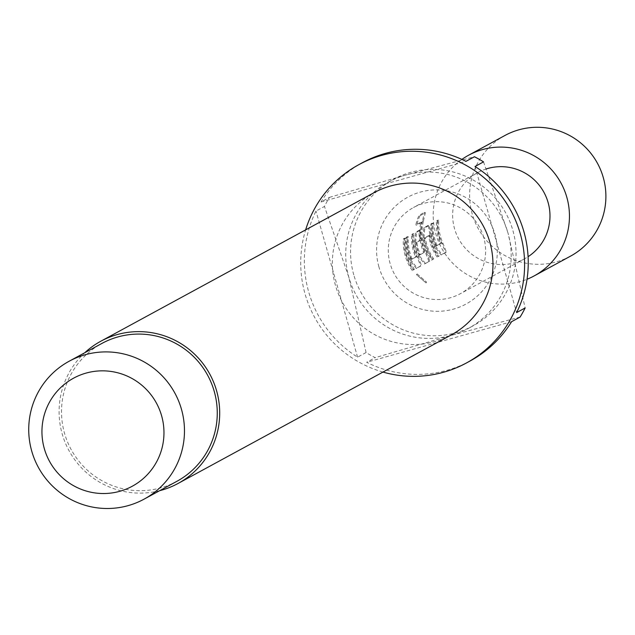<?xml version="1.0" encoding="UTF-8"?>
<svg xmlns="http://www.w3.org/2000/svg" width="635" height="635" viewBox="0 0 635 635"><rect width="100%" height="100%" fill="white"/><g stroke="black" fill="none" stroke-linecap="round" stroke-linejoin="round"><path stroke-width="0.48" stroke-dasharray="3.17 2.38" d="M417.163 273.963L426.585 282.123L417.163 273.963L416.441 274.606L426.053 282.932L416.441 274.606M426.053 282.932L426.585 282.123M504.96 135.469A68.667 67.985 -118.5 0 0 472.265 214.146A68.667 67.985 -118.5 0 0 570.555 256.127M461.875 159.409A68.667 67.985 -118.5 0 0 435.824 233.958A68.667 67.985 -118.5 0 0 527.034 279.265M378.912 266.859A60.857 60.246 61.5 0 1 420.291 192.103A60.857 60.246 61.5 0 1 494.99 234.339A60.857 60.246 61.5 0 1 453.612 309.094A60.857 60.246 61.5 0 1 378.912 266.859M353.774 274.868A83.383 82.55 61.5 0 1 393.478 179.324A83.383 82.55 61.5 0 1 512.834 230.299A83.383 82.55 61.5 0 1 473.131 325.834A83.383 82.55 61.5 0 1 353.774 274.868M159.679 490.672A80.931 80.121 61.5 0 1 62.206 433.999A80.931 80.121 61.5 0 1 84.709 352.774M451.318 334.907A80.931 80.121 61.5 0 1 335.47 285.433A80.931 80.121 61.5 0 1 374.007 192.707M176.879 481.322A78.478 77.692 61.5 0 1 64.54 433.348A78.478 77.692 61.5 0 1 101.91 343.424M483.529 161.877L507.976 232.942A83.383 82.55 -118.5 0 0 405.614 175.07A83.383 82.55 -118.5 0 0 388.62 181.967A83.383 82.55 -118.5 0 0 348.917 277.503A83.383 82.55 -118.5 0 0 451.279 335.375A83.383 82.55 -118.5 0 0 468.273 328.478A83.383 82.55 -118.5 0 0 507.976 232.942L525.137 307.959M382.961 372.07A112.816 111.689 61.5 0 1 305.062 293.957A112.816 111.689 61.5 0 1 305.641 229.87M470.186 360.934A112.816 111.689 61.5 0 1 366.665 362.283L375.166 357.664A112.816 111.689 -118.5 0 1 366.085 352.528L357.584 357.156A112.816 111.689 61.5 0 1 308.705 291.973A112.816 111.689 61.5 0 1 315.968 211.066L324.469 206.446A112.816 111.689 -118.5 0 1 329.501 197.358L321 201.978A112.816 111.689 61.5 0 1 362.418 162.711M486.259 168.942A49.046 48.562 -118.5 0 0 477.893 172.514A49.046 48.562 -118.5 0 0 454.541 228.711A49.046 48.562 -118.5 0 0 524.748 258.699A49.046 48.562 -118.5 0 0 528.082 256.707M435.166 247.269A49.046 48.562 -118.5 0 1 432.729 240.57A49.046 48.562 -118.5 0 1 430.935 223.885L432.213 223.187A49.046 48.562 -118.5 0 0 433.999 239.879A49.046 48.562 -118.5 0 0 435.904 245.316L436.253 245.904L440.372 243.665L440.19 242.983A49.046 48.562 -118.5 0 1 438.293 237.546A49.046 48.562 -118.5 0 1 436.507 220.853L437.785 220.162A49.046 48.562 -118.5 0 0 439.571 236.847A49.046 48.562 -118.5 0 0 442.016 243.554L445.579 252.532L441.119 254.96L435.166 247.269L436.054 246.88A48.069 47.585 -118.5 0 1 431.911 223.957L433.181 223.258A48.069 47.585 -118.5 0 0 436.801 244.951L437.142 245.523L441.269 243.276L441.095 242.618A48.069 47.585 -118.5 0 1 437.475 220.924L438.753 220.234A48.069 47.585 -118.5 0 0 442.897 243.157L446.373 251.968L441.912 254.397L436.054 246.88M429.808 234.244A49.046 48.562 -118.5 0 0 431.284 241.356A49.046 48.562 -118.5 0 0 438.483 256.397L437.999 256.524A48.069 47.585 -118.5 0 1 429.689 236.149L429.506 235.529L425.379 237.768L425.402 238.482A48.069 47.585 -118.5 0 0 433.705 258.858L432.427 259.548A48.069 47.585 -118.5 0 1 423.934 237.839L424.807 227.814L429.347 225.377L428.3 225.314L429.808 234.244L430.776 234.124A48.069 47.585 -118.5 0 0 439.277 255.834L437.999 256.524M437.205 257.088A49.046 48.562 -118.5 0 1 430.006 242.046A49.046 48.562 -118.5 0 1 428.728 236.291L428.546 235.656L424.418 237.903L424.434 238.625A49.046 48.562 -118.5 0 0 425.712 244.388A49.046 48.562 -118.5 0 0 432.911 259.421L431.641 260.112A49.046 48.562 -118.5 0 1 424.434 245.078A49.046 48.562 -118.5 0 1 422.966 237.958L423.839 227.743L428.3 225.314L429.276 225.385L430.776 234.124M422.497 220.734A49.046 48.562 -118.5 0 0 422.989 245.864A49.046 48.562 -118.5 0 0 425.434 252.563L429.006 261.549L424.537 263.977L418.592 256.286A49.046 48.562 -118.5 0 1 416.147 249.587A49.046 48.562 -118.5 0 1 414.679 242.467L415.552 232.251L419.203 230.259A49.046 48.562 -118.5 0 0 419.616 240.514L415.988 242.483L416.012 243.205A49.046 48.562 -118.5 0 0 417.282 248.968A49.046 48.562 -118.5 0 0 419.179 254.405L419.537 254.992L423.656 252.754L423.474 252.071A49.046 48.562 -118.5 0 1 421.576 246.634A49.046 48.562 -118.5 0 1 420.775 222.829L420.838 222.21L415.79 224.957A49.046 48.562 -118.5 0 1 419.108 215.281L424.458 212.368L425.45 212.788L424.458 212.368L422.497 220.734L423.442 220.972A48.069 47.585 -118.5 0 0 426.323 252.166L425.434 252.563M410.305 260.794A49.046 48.562 -118.5 0 1 407.861 254.087A49.046 48.562 -118.5 0 1 406.075 237.403L407.345 236.712A49.046 48.562 -118.5 0 0 409.131 253.397A49.046 48.562 -118.5 0 0 411.036 258.842L411.385 259.421L415.512 257.183L415.33 256.508A49.046 48.562 -118.5 0 1 413.425 251.063A49.046 48.562 -118.5 0 1 411.639 234.371L412.917 233.68A49.046 48.562 -118.5 0 0 414.703 250.373A49.046 48.562 -118.5 0 0 417.147 257.072L420.711 266.057L416.25 268.478L410.305 260.794L411.186 260.398A48.069 47.585 -118.5 0 1 407.043 237.474L408.321 236.784A48.069 47.585 -118.5 0 0 411.932 258.469L412.282 259.04L416.401 256.802L416.227 256.135A48.069 47.585 -118.5 0 1 412.607 234.442L413.885 233.751A48.069 47.585 -118.5 0 0 418.036 256.675L421.505 265.493L417.044 267.914L411.186 260.398M412.337 270.605A49.046 48.562 -118.5 0 1 405.138 255.572A49.046 48.562 -118.5 0 1 403.352 238.879L404.622 238.188A49.046 48.562 -118.5 0 0 406.416 254.873A49.046 48.562 -118.5 0 0 413.615 269.915L413.131 270.042A48.069 47.585 -118.5 0 1 404.32 238.951L405.598 238.26A48.069 47.585 -118.5 0 0 414.409 269.351L413.131 270.042M483.735 237.49A49.046 48.562 -118.5 0 0 413.52 207.51A49.046 48.562 -118.5 0 0 390.168 263.708A49.046 48.562 -118.5 0 0 460.375 293.695A49.046 48.562 -118.5 0 0 483.735 237.49M429.8 260.977L424.537 263.977M445.587 252.532L446.373 251.968L445.587 252.532M475.028 166.497L516.636 312.587M520.113 317.048L451.279 335.375L375.166 357.664M511.612 321.675L366.665 362.283M366.085 352.528L348.917 277.503L324.469 206.446M357.584 357.156L315.968 211.066M321 201.978L465.947 161.361M329.501 197.358L405.614 175.07L474.448 156.742M413.615 269.915L414.409 269.351M404.622 238.188L405.598 238.26M403.352 238.879L404.32 238.951M416.25 268.478L417.044 267.914M417.147 257.072L418.036 256.675M412.917 233.68L413.885 233.751M411.639 234.371L412.607 234.442M415.33 256.508L416.227 256.135M415.512 257.183L416.401 256.802M411.385 259.421L412.282 259.04M411.036 258.842L411.932 258.469M407.345 236.712L408.321 236.784M406.075 237.403L407.043 237.474M423.442 220.972L425.347 212.788L419.989 215.702L419.108 215.281M426.323 252.166L429.792 260.985M425.331 263.414L419.481 255.889L418.592 256.286M419.481 255.889A48.069 47.585 -118.5 0 1 415.639 242.348L414.679 242.467M415.639 242.348L416.52 232.323L415.552 232.251M416.52 232.323L420.179 230.33L419.203 230.259M420.179 230.33A48.069 47.585 -118.5 0 0 420.576 240.379L419.616 240.514M420.576 240.379L415.988 242.483M416.957 242.348L416.973 243.062L416.012 243.205M416.973 243.062A48.069 47.585 -118.5 0 0 420.076 254.04L419.179 254.405M420.076 254.04L420.426 254.611L419.537 254.992M420.426 254.611L423.656 252.754M424.553 252.365L424.37 251.706L423.474 252.071M424.37 251.706A48.069 47.585 -118.5 0 1 421.727 223.044L420.775 222.829M421.727 223.044L421.783 222.44L420.838 222.21M421.783 222.44L416.743 225.179L415.79 224.957M419.989 215.702A48.069 47.585 -118.5 0 0 416.743 225.179M432.911 259.421L433.705 258.858M424.434 238.625L425.402 238.482M424.418 237.903L425.379 237.768M428.546 235.656L429.506 235.529M428.728 236.291L429.689 236.149M438.483 256.397L439.277 255.834M423.839 227.743L424.807 227.814M422.966 237.958L423.934 237.839M431.641 260.112L432.427 259.548M441.119 254.96L441.912 254.397M442.016 243.554L442.897 243.157M437.785 220.162L438.753 220.234M436.507 220.853L437.475 220.924M440.19 242.983L441.095 242.618M440.372 243.665L441.269 243.276M436.253 245.904L437.142 245.523M435.904 245.316L436.801 244.951M432.213 223.187L433.181 223.258M430.935 223.885L431.911 223.957M388.62 181.967L393.478 179.324M477.893 172.514L413.52 207.51M524.748 258.699L460.375 293.695M468.273 328.478L473.131 325.834M417.131 273.979L416.409 274.63"/><path stroke-width="0.95" d="M527.034 279.265A68.667 67.985 -118.5 0 0 534.122 275.931L570.555 256.127A68.667 67.985 -118.5 0 0 603.25 177.443A68.667 67.985 -118.5 0 0 504.96 135.469L468.519 155.273A68.667 67.985 -118.5 0 0 461.875 159.409M534.122 275.931A68.667 67.985 -118.5 0 0 566.817 197.255A68.667 67.985 -118.5 0 0 468.519 155.273M84.709 352.774A80.931 80.121 61.5 0 1 100.735 341.273A80.931 80.121 61.5 0 1 216.583 390.747A80.931 80.121 61.5 0 1 178.046 483.473A80.931 80.121 61.5 0 1 159.679 490.672M100.735 341.273L374.007 192.707A80.931 80.121 61.5 0 1 489.847 242.181A80.931 80.121 61.5 0 1 451.318 334.907L178.046 483.473M31.75 451.175A78.478 77.692 61.5 0 1 69.12 361.251A78.478 77.692 61.5 0 1 181.451 409.226A78.478 77.692 61.5 0 1 144.082 499.15A78.478 77.692 61.5 0 1 31.75 451.175M69.12 361.251L101.91 343.424A78.478 77.692 61.5 0 1 214.241 391.398A78.478 77.692 61.5 0 1 176.879 481.322L144.082 499.15M44.315 448.612A61.484 60.873 61.5 0 1 86.122 373.078A61.484 60.873 61.5 0 1 161.6 415.75A61.484 60.873 61.5 0 1 119.793 491.292A61.484 60.873 61.5 0 1 44.315 448.612M305.641 229.87A112.816 111.689 61.5 0 1 358.775 164.695A112.816 111.689 61.5 0 1 520.255 233.656A112.816 111.689 61.5 0 1 466.542 362.918A112.816 111.689 61.5 0 1 382.961 372.07M358.775 164.695L362.418 162.711A112.816 111.689 61.5 0 1 465.947 161.361L474.448 156.742A112.816 111.689 -118.5 0 1 483.529 161.877L475.028 166.497A112.816 111.689 61.5 0 1 523.899 231.68A112.816 111.689 61.5 0 1 516.636 312.587L525.137 307.959A112.816 111.689 -118.5 0 1 520.113 317.048L511.612 321.675A112.816 111.689 61.5 0 1 470.186 360.934L466.542 362.918M528.082 256.707A49.046 48.562 -118.5 0 0 548.1 202.494A49.046 48.562 -118.5 0 0 486.259 168.942"/></g></svg>

